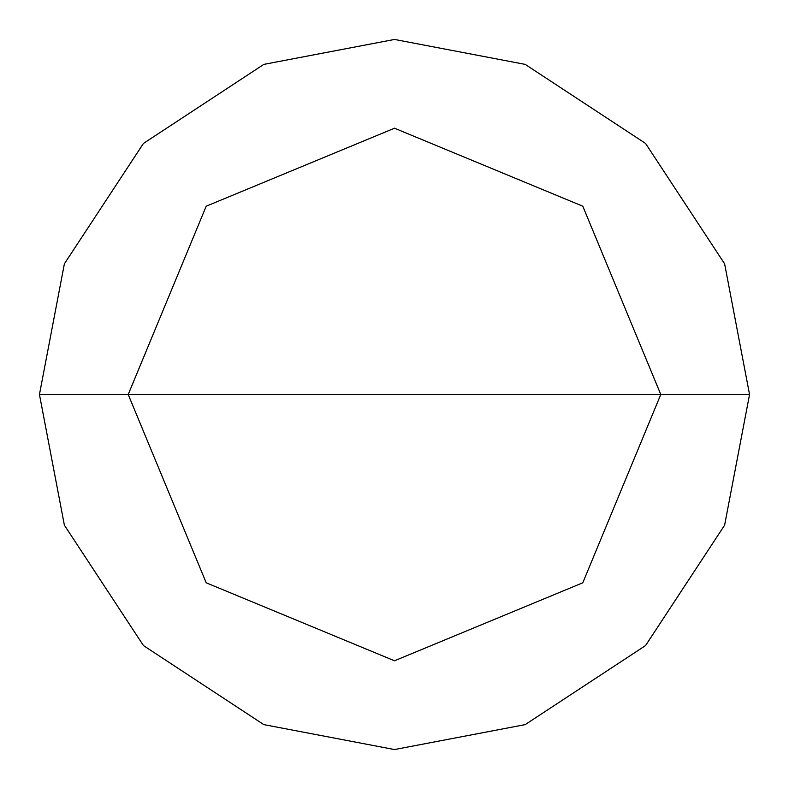 <?xml version="1.0" encoding="UTF-8"?>
<svg xmlns="http://www.w3.org/2000/svg" width="789" height="789" viewBox="0 0 789 789"><rect width="100%" height="100%" fill="white"/><g stroke="black" fill="none" stroke-linecap="round" stroke-linejoin="round"><path stroke-width="1.18" d="M394.5 394.5L660.788 394.5L582.795 582.795L394.5 660.788L206.205 582.795L128.213 394.5L749.55 394.5L724.618 263.812L645.56 143.44L525.188 64.382L394.5 39.45L263.812 64.382L143.44 143.44L64.382 263.812L39.45 394.5L128.213 394.5L206.205 206.205L394.5 128.213L582.795 206.205L660.788 394.5L582.795 206.205L394.5 128.213L206.205 206.205L128.213 394.5L394.5 394.5M749.55 394.5L724.618 263.812L645.56 143.44L525.188 64.382L394.5 39.45L263.812 64.382L143.44 143.44L64.382 263.812L39.45 394.5L128.213 394.5L206.205 582.795L394.5 660.788L582.795 582.795L660.788 394.5L749.55 394.5L724.618 525.188L645.56 645.56L525.188 724.618L394.5 749.55L263.812 724.618L143.44 645.56L64.382 525.188L39.45 394.5L64.382 525.188L143.44 645.56L263.812 724.618L394.5 749.55L525.188 724.618L645.56 645.56L724.618 525.188L749.55 394.5"/></g></svg>
